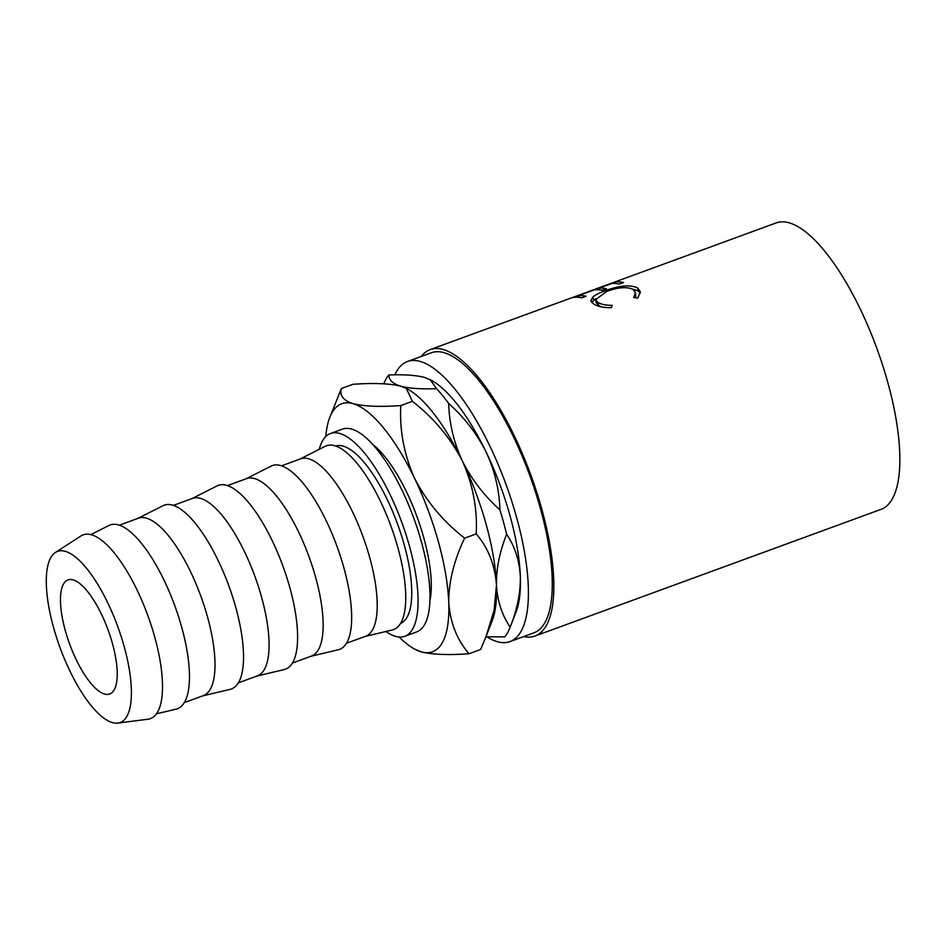 <?xml version="1.0" encoding="UTF-8"?>
<svg xmlns="http://www.w3.org/2000/svg" width="946" height="946" viewBox="0 0 946 946"><rect width="100%" height="100%" fill="white"/><g stroke="black" fill="none" stroke-linecap="round" stroke-linejoin="round"><path stroke-width="1.42" d="M101.494 614.297A60.733 20.481 69.9 0 1 109.724 693.997A60.733 20.481 69.9 0 1 76.2 659.634A60.733 20.481 69.9 0 1 67.97 579.933A60.733 20.481 69.9 0 1 101.494 614.297M372.819 444.537A94.47 31.857 69.9 0 1 406.804 492.511A94.47 31.857 69.9 0 1 429.945 600.556M394.825 374.864A149.137 50.292 69.9 0 1 407.454 361.514A149.137 50.292 69.9 0 1 489.78 445.897A149.137 50.292 69.9 0 1 509.989 641.601A149.137 50.292 69.9 0 1 486.823 636.824M407.454 361.514L431.317 352.775A149.137 50.292 69.9 0 1 513.643 437.158A149.137 50.292 69.9 0 1 533.851 632.862L509.989 641.601M614.072 282.405A152.507 51.427 69.9 0 1 623.591 282.511L619.311 284.072A152.507 51.427 69.9 0 0 611.211 283.694L598.357 288.4A152.507 51.427 69.9 0 1 606.457 288.778L602.176 290.351A152.507 51.427 69.9 0 0 594.076 289.961L578.018 295.85A152.507 51.427 69.9 0 1 586.118 296.228L581.825 297.801A152.507 51.427 69.9 0 0 572.306 297.694L614.072 282.405L614.451 283.469M637.829 298.037L633.654 297.517L635.464 292.562L633.087 289.37C626.973 286.591 618.176 287.265 606.693 291.392L595.578 299.764L597.884 302.389C600.876 304.316 605.665 305.31 612.239 305.357L611.423 307.698C603.205 307.675 597.257 306.421 593.603 303.962L590.812 300.828L592.787 297.009C595.472 294.833 599.634 292.728 605.298 290.706C619.299 285.515 630.024 284.569 637.486 287.868L640.312 291.699L637.829 298.037M421.218 356.476A152.507 51.427 69.9 0 1 430.158 349.606A152.507 51.427 69.9 0 1 514.34 435.905A152.507 51.427 69.9 0 1 535.022 636.031A152.507 51.427 69.9 0 1 523.753 636.563M430.158 349.606L776.169 222.925A152.507 51.427 69.9 0 1 860.352 309.236A152.507 51.427 69.9 0 1 881.033 509.362L535.022 636.031M385.933 631.49A107.974 36.409 -110.1 0 0 404.734 636.303A107.974 36.409 -110.1 0 0 390.095 494.616A107.974 36.409 -110.1 0 0 330.497 433.516A107.974 36.409 -110.1 0 0 319.251 449.326M404.734 636.303L416.666 631.928A107.974 36.409 -110.1 0 0 402.026 490.253A107.974 36.409 -110.1 0 0 342.428 429.153L330.497 433.516M69.874 670.962A91.1 30.721 69.9 0 1 55.412 552.476A91.1 30.721 69.9 0 1 107.82 602.969A91.1 30.721 69.9 0 1 117.872 723.075A91.1 30.721 69.9 0 1 69.874 670.962M55.412 552.476L80.883 535.992A97.852 32.992 69.9 0 1 137.17 590.221A97.852 32.992 69.9 0 1 147.954 719.22L117.872 723.075M90.863 534.62L108.896 525.503A97.852 32.992 69.9 0 1 164.119 580.347A97.852 32.992 69.9 0 1 176.122 709.133L156.468 713.816M119.326 525.196L138.376 518.219A94.47 31.857 69.9 0 1 190.536 571.68A94.47 31.857 69.9 0 1 203.331 695.653L184.281 702.63M137.785 518.443L162.972 505.708A97.852 32.992 69.9 0 1 218.183 560.552A97.852 32.992 69.9 0 1 230.197 689.338L202.74 695.878M173.402 505.401L192.452 498.424A94.47 31.857 69.9 0 1 244.6 551.885A94.47 31.857 69.9 0 1 257.407 675.858L238.357 682.835M191.861 498.648L217.036 485.913A97.852 32.992 69.9 0 1 272.259 540.757A97.852 32.992 69.9 0 1 284.261 669.543L256.815 676.083M227.466 485.605L246.516 478.641A94.47 31.857 69.9 0 1 298.664 532.09A94.47 31.857 69.9 0 1 311.471 656.063L292.42 663.04M245.925 478.853L271.112 466.118A97.852 32.992 69.9 0 1 326.323 520.974A97.852 32.992 69.9 0 1 338.337 649.748L310.879 656.288M281.541 465.81L300.591 458.845A94.47 31.857 69.9 0 1 352.74 512.294A94.47 31.857 69.9 0 1 365.546 636.28L346.496 643.245M299.988 459.058L325.176 446.323A97.852 32.992 69.9 0 1 380.398 501.179A97.852 32.992 69.9 0 1 392.401 629.953L364.955 636.492M400.572 623.438A94.47 31.857 -110.1 0 0 387.281 499.654A94.47 31.857 -110.1 0 0 335.629 446.027M430.17 379.653L436.532 388.652C421.337 389.267 409.405 388.451 400.749 386.193C392.815 383.721 388.841 379.985 388.83 374.994C404.025 374.38 415.956 375.195 424.612 377.454L431.317 380.268A132.073 44.545 69.9 0 1 486.232 452.259A132.073 44.545 69.9 0 1 520.335 576.362A132.073 44.545 69.9 0 1 516.102 611.861L510.024 627.505A145.578 49.086 -110.1 0 0 510.178 627.127C501.995 615.16 497.43 601.159 496.473 585.101C496.165 568.96 499.559 552.038 506.642 534.336C514.813 546.291 519.378 560.304 520.335 576.362C520.643 592.503 517.261 609.425 510.178 627.127M388.83 374.994A145.578 49.086 -110.1 0 0 383.769 383.792M448.676 403.41C464.533 417.671 477.044 433.954 486.232 452.259C494.817 470.942 499.382 490.134 499.914 509.859C484.056 495.598 471.546 479.315 462.369 460.998C453.773 442.326 449.22 423.122 448.676 403.41A145.578 49.086 -110.1 0 0 436.532 388.652M485.96 636.788L504.75 636.847A145.578 49.086 -110.1 0 0 510.024 627.505M506.642 534.336A145.578 49.086 -110.1 0 0 499.914 509.859M462.369 460.998A132.073 44.545 -110.1 0 0 407.454 389.007L406.307 388.38L412.397 401.317C433.729 417.966 450.379 437.868 462.369 460.998C472.929 484.719 477.541 509.031 476.205 533.911C488.183 547.781 494.947 564.833 496.473 585.101A132.073 44.545 -110.1 0 0 462.369 460.998M486.445 635.511L492.239 620.6A132.073 44.545 -110.1 0 0 496.473 585.101L494.084 610.288L485.996 636.705L480.615 649.512L469.015 653.757C457.036 639.886 450.284 622.835 448.747 602.567C448.664 582.015 453.95 560.552 464.616 538.156C443.272 521.506 426.622 501.605 414.644 478.475C404.084 454.754 399.46 430.442 400.797 405.562C380.257 407.04 364.328 406.413 353.024 403.67C343.28 400.43 339.401 395.381 341.376 388.546L329.764 417.446A132.073 44.545 -110.1 0 0 325.814 436.52M341.376 388.546L352.976 384.301C373.516 382.811 389.445 383.449 400.749 386.193L406.307 388.392M399.212 637.036A132.073 44.545 -110.1 0 0 414.549 649.039L421.242 651.865C432.369 654.597 448.298 655.223 469.015 653.757M400.797 405.562L412.397 401.317M464.616 538.156L476.205 533.911M414.549 649.039A132.073 44.545 -110.1 0 0 421.242 651.865A132.073 44.545 -110.1 0 0 448.747 602.567A132.073 44.545 -110.1 0 0 414.644 478.475A132.073 44.545 -110.1 0 0 353.024 403.67A132.073 44.545 -110.1 0 0 329.764 417.446M635.759 297.765L635.464 292.562M595.578 299.764L596.287 302.909L598.499 305.44L601.904 306.977M597.884 302.389L598.499 305.44M591.711 302.424L595.59 298.711M592.787 297.009L593.591 300.154M605.298 290.706L605.594 291.806M632.638 289.098L638.112 290.919L640.347 293.225M637.486 287.868L638.112 290.919M598.357 288.4L598.842 289.819M578.018 295.85L578.503 297.269"/></g></svg>
